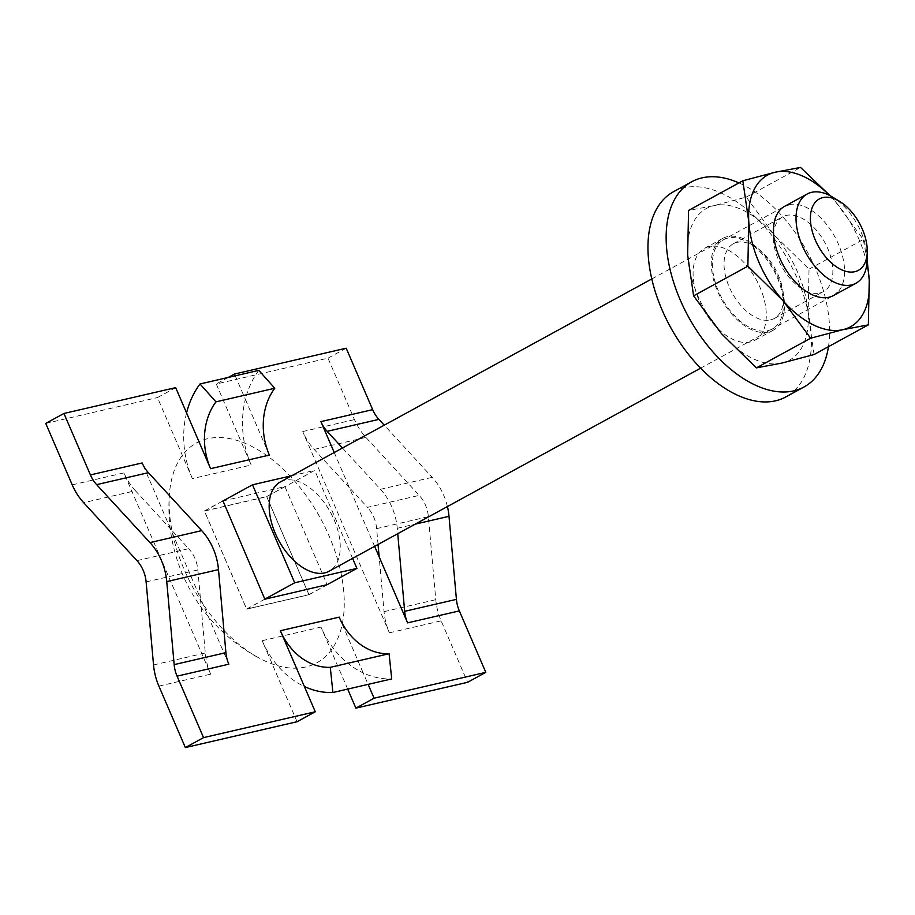 <?xml version="1.0" encoding="UTF-8"?>
<svg xmlns="http://www.w3.org/2000/svg" width="915" height="915" viewBox="0 0 915 915"><rect width="100%" height="100%" fill="white"/><g stroke="black" fill="none" stroke-linecap="round" stroke-linejoin="round"><path stroke-width="0.69" stroke-dasharray="4.58 3.43" d="M222.986 500.928L284.897 486.62L327.135 584.685M284.897 486.62L266.711 496.559L204.377 510.97L246.65 609.15L308.984 594.739L266.711 496.559M327.181 584.788L308.984 594.739M264.847 599.199L246.65 609.15M222.562 501.031L204.377 510.97M374.635 546.335L349.358 487.649L314.165 449.391A55.941 45.029 -103 0 1 302.728 431.56L389.401 632.814A55.941 45.029 -103 0 1 384.048 611.655L379.153 556.835M235.235 375.813L245.357 399.317A86.456 69.586 -103 0 0 251.179 465.014L216.283 383.98L328.005 358.154L354.471 419.596A55.941 45.029 -103 0 0 365.92 437.427L419.219 495.381A30.515 24.556 77 0 1 428.38 516.655L435.792 599.691A55.941 45.029 -103 0 0 441.144 620.85L467.611 682.304M228.27 377.426L216.283 383.98M347.689 689.098L320.982 627.095A86.456 69.586 -103 0 0 363.186 672.914L368.127 684.374M269.376 455.075L245.357 399.317A86.456 69.586 -103 0 1 258.819 370.369M135.409 490.726L170.59 528.984L200.385 598.17L205.28 652.99A55.941 45.029 -103 0 0 210.633 674.149L123.96 472.895A55.941 45.029 -103 0 0 135.409 490.726L83.654 502.69M186.557 412.905A86.456 69.586 -103 0 0 192.379 478.614L251.179 465.014M175.669 387.628L157.472 397.579L192.379 478.614M297.078 721.729L262.182 640.694A86.456 69.586 -103 0 0 304.386 686.513M339.179 617.145L363.186 672.914A86.456 69.586 -103 0 0 391.7 678.919M136.964 560.643L188.707 548.68L170.59 528.984L142.157 462.956M228.83 664.199L200.385 598.17L197.869 569.942A30.515 24.556 77 0 0 188.707 548.68M45.75 423.405L157.472 397.579M342.485 448.007L380.468 489.296A55.941 45.029 -103 0 1 397.259 528.287L397.739 533.708M334.227 452.513L349.358 487.649L367.475 507.345L419.219 495.381M378.044 544.471L376.637 528.618A30.515 24.556 -103 0 0 367.475 507.345M447.412 506.555A55.941 45.029 -103 0 0 432.212 477.333L384.243 425.178M346.202 348.203L328.005 358.154M770.499 319.93A42.593 24.659 61.3 0 0 774.227 318.512A42.593 24.659 61.3 0 0 783.537 299.068A42.593 24.659 61.3 0 0 754.772 246.421A42.593 24.659 61.3 0 0 737.09 242.349A42.593 24.659 61.3 0 0 733.361 243.767A42.593 24.659 61.3 0 0 730.582 289.929A42.593 24.659 61.3 0 0 770.499 319.93M767.822 330.681A50.851 29.44 61.3 0 0 783.4 305.77A50.851 29.44 61.3 0 0 749.042 242.921A50.851 29.44 61.3 0 0 727.94 238.06A50.851 29.44 61.3 0 0 718.481 291.164A50.851 29.44 61.3 0 0 767.822 330.681M819.806 292.972A42.593 24.659 61.3 0 0 823.534 291.565A42.593 24.659 61.3 0 0 826.314 245.403A42.593 24.659 61.3 0 0 786.397 215.402A42.593 24.659 61.3 0 0 782.668 216.809A42.593 24.659 61.3 0 0 773.358 236.264A42.593 24.659 61.3 0 0 802.123 288.9A42.593 24.659 61.3 0 0 819.806 292.972M789.073 204.651A50.851 29.44 -118.7 0 1 834.846 236.836A50.851 29.44 -118.7 0 1 837.225 292.743M781.787 363.095A86.456 50.05 -118.7 0 1 721.546 333.735A86.456 50.05 -118.7 0 1 687.645 255.022A86.456 50.05 -118.7 0 1 713.986 205.646A86.456 50.05 -118.7 0 1 774.216 234.995A86.456 50.05 -118.7 0 1 808.128 313.719A86.456 50.05 -118.7 0 1 781.787 363.095M814.076 354.54L808.128 313.719L809.032 269.147L774.216 234.995L746.274 197.102L713.986 205.646L688.56 210.439M746.274 197.102L800.534 167.434M830.008 195.627L835.349 201.586L863.291 239.49L867.1 259.551M809.032 269.147L863.291 239.49M866.871 263.6A86.456 50.05 61.3 0 0 835.349 201.586A86.456 50.05 61.3 0 0 829.619 195.433M673.589 191.681A116.96 67.71 -118.7 0 1 683.825 187.804A116.96 67.71 -118.7 0 1 793.419 270.177A116.96 67.71 -118.7 0 1 785.791 396.95M768.428 332.065A52.384 30.321 -118.7 0 1 719.35 295.179A52.384 30.321 -118.7 0 1 722.759 238.403A52.384 30.321 -118.7 0 1 727.345 236.676A52.384 30.321 -118.7 0 1 776.423 273.562A52.384 30.321 -118.7 0 1 773.003 330.326A52.384 30.321 -118.7 0 1 768.428 332.065M709.148 246.615A52.384 30.321 61.3 0 0 704.573 248.354A52.384 30.321 61.3 0 0 701.153 305.118A52.384 30.321 61.3 0 0 750.231 342.004A52.384 30.321 61.3 0 0 754.818 340.277A52.384 30.321 61.3 0 0 758.226 283.501A52.384 30.321 61.3 0 0 709.148 246.615M828.464 346.682A116.96 67.71 61.3 0 0 738.943 182.909M305.827 666.966A125.321 72.548 -118.7 0 1 260.054 658.56A125.321 72.548 -118.7 0 1 169.527 492.945A125.321 72.548 -118.7 0 1 207.533 438.743A125.321 72.548 -118.7 0 1 329.137 536.099A125.321 72.548 -118.7 0 1 305.827 666.966M280.322 481.976A50.851 29.44 -118.7 0 1 284.771 480.295A50.851 29.44 -118.7 0 1 332.419 516.106A50.851 29.44 -118.7 0 1 329.103 571.223M867.088 260.032A50.851 29.44 61.3 0 0 832.73 197.183M264.812 599.131L246.673 609.035L204.468 511.05L266.688 496.673L308.881 594.659L246.673 609.035M308.881 594.659L326.758 584.891M291.759 475.72L314.714 470.413L266.688 496.673M204.468 511.05L222.608 501.134M352.595 558.379L314.714 470.413M262.182 640.694L320.982 627.095M72.216 484.859L123.96 472.895M146.126 581.917L197.869 569.942M153.537 664.953L205.28 652.99M158.89 686.113L210.633 674.149M314.165 449.391L365.92 437.427M302.728 431.56L354.471 419.596M376.637 528.618L428.38 516.655M384.048 611.655L435.792 599.691M389.401 632.814L441.144 620.85M397.259 528.287L415.284 524.123M380.468 489.296L432.212 477.333M754.772 246.421L749.042 242.921M783.537 299.068L783.4 305.77M774.227 318.512L823.534 291.565M802.123 288.9L807.854 292.411M773.358 236.264L773.495 229.562M733.361 243.767L782.668 216.809M722.759 238.403L704.573 248.354M773.003 330.326L754.818 340.277M169.527 492.945A170.865 170.865 0 0 0 260.054 658.56M651.8 278.938L784.624 206.333M700.581 368.185L833.405 295.579"/><path stroke-width="1.37" d="M327.135 584.685L264.847 599.199L222.986 500.928M397.739 533.708L404.67 611.323A30.515 24.556 -103 0 0 407.587 622.863L374.635 546.335M384.243 425.178L378.901 419.379A30.515 24.556 77 0 1 372.668 409.657L346.202 348.203L234.469 374.041L235.235 375.813M234.469 374.041L228.27 377.426M368.127 684.374L374.075 698.191L355.878 708.13L347.689 689.098M186.557 412.905L210.576 468.674L269.376 455.075A61.019 49.113 77 0 1 274.763 388.257L258.819 370.369L200.008 383.968A86.456 69.586 -103 0 0 186.557 412.905L175.669 387.628L63.947 413.466L90.413 474.919A30.515 24.556 -103 0 0 96.647 484.641L149.957 542.595L201.7 530.631L148.402 472.678A30.515 24.556 77 0 1 142.157 462.956L90.413 474.919M149.957 542.595A55.941 45.029 -103 0 1 166.747 581.585L174.159 664.622A30.515 24.556 -103 0 0 177.075 676.162L203.542 737.616L315.275 711.779L304.386 686.513A86.456 69.586 -103 0 0 332.9 692.518L330.292 667.332L389.092 653.733A61.019 49.113 77 0 1 339.179 617.145L280.367 630.744L304.386 686.513M315.275 711.779L297.078 721.729L185.356 747.566L158.89 686.113A55.941 45.029 -103 0 1 153.537 664.953L146.126 581.917A30.515 24.556 -103 0 0 136.964 560.643L83.654 502.69A55.941 45.029 -103 0 1 72.216 484.859L45.75 423.405L63.947 413.466M200.008 383.968L215.963 401.857A61.019 49.113 -103 0 0 210.576 468.674M280.367 630.744A61.019 49.113 -103 0 0 330.292 667.332M332.9 692.518L391.7 678.919L389.092 653.733M215.963 401.857L274.763 388.257M177.075 676.162L228.83 664.199A30.515 24.556 77 0 1 225.914 652.658L218.491 569.622A55.941 45.029 -103 0 0 201.7 530.631M203.542 737.616L185.356 747.566M334.227 452.513L320.913 421.621A30.515 24.556 -103 0 0 327.158 431.342L342.485 448.007M379.153 556.835L378.044 544.471M374.075 698.191L485.796 672.353L467.611 682.304L355.878 708.13M485.796 672.353L459.341 610.9A30.515 24.556 77 0 1 456.425 599.359L449.002 516.323A55.941 45.029 -103 0 0 447.412 506.555M837.225 292.743A50.851 29.44 -118.7 0 1 828.956 297.261A50.851 29.44 -118.7 0 1 807.854 292.411A50.851 29.44 -118.7 0 1 773.495 229.562A50.851 29.44 -118.7 0 1 789.073 204.651M693.604 295.842L747.864 266.173L748.779 221.602L742.82 180.781L688.56 210.439L687.645 255.022L693.604 295.842L721.546 333.735L756.362 367.887L781.787 363.095L814.076 354.54L868.335 324.882L842.909 329.675L810.621 338.23L782.68 300.326A86.456 50.05 61.3 0 0 842.909 329.675A86.456 50.05 61.3 0 0 869.25 280.31A86.456 50.05 61.3 0 0 866.871 263.6M742.82 180.781L775.108 172.237L800.534 167.434L830.008 195.627M829.619 195.433A86.456 50.05 61.3 0 0 775.108 172.237A86.456 50.05 61.3 0 0 748.779 221.602A86.456 50.05 61.3 0 0 782.68 300.326L747.864 266.173M867.1 259.551L869.25 280.31L868.335 324.882M756.362 367.887L810.621 338.23M738.943 182.909A116.96 67.71 61.3 0 0 702.011 177.865A116.96 67.71 61.3 0 0 691.786 181.73A116.96 67.71 61.3 0 0 684.157 308.504A116.96 67.71 61.3 0 0 793.751 390.877A116.96 67.71 61.3 0 0 803.976 386.999A116.96 67.71 61.3 0 0 828.464 346.682M803.976 386.999L785.791 396.95A116.96 67.71 -118.7 0 1 775.565 400.816A116.96 67.71 -118.7 0 1 665.971 318.443A116.96 67.71 -118.7 0 1 673.589 191.681L691.786 181.73M700.581 368.185L329.103 571.223A50.851 29.44 -118.7 0 1 324.653 572.904A50.851 29.44 -118.7 0 1 277.005 537.094A50.851 29.44 -118.7 0 1 280.322 481.976L651.8 278.938M839.776 201.494L832.73 197.183A50.851 29.44 61.3 0 0 811.628 192.322A50.851 29.44 61.3 0 0 807.179 194.003A50.851 29.44 61.3 0 0 803.862 249.12A50.851 29.44 61.3 0 0 851.51 284.931A50.851 29.44 61.3 0 0 855.96 283.25A50.851 29.44 61.3 0 0 867.088 260.032L867.26 251.774A40.683 23.55 -118.7 0 1 854.804 271.698A40.683 23.55 -118.7 0 1 815.322 240.085A40.683 23.55 -118.7 0 1 822.894 197.606A40.683 23.55 -118.7 0 1 839.776 201.494A40.683 23.55 -118.7 0 1 867.26 251.774M326.758 584.891L356.919 568.398L294.699 582.786L264.812 599.131M222.608 501.134L252.506 484.801L291.759 475.72M356.919 568.398L352.595 558.379M294.699 582.786L252.506 484.801M174.159 664.622L225.914 652.658M166.747 581.585L218.491 569.622M96.647 484.641L148.402 472.678M407.587 622.863L459.341 610.9M320.913 421.621L372.668 409.657M404.67 611.323L456.425 599.359M415.284 524.123L449.002 516.323M327.158 431.342L378.901 419.379M784.624 206.333L807.179 194.003M833.405 295.579L855.96 283.25"/></g></svg>
